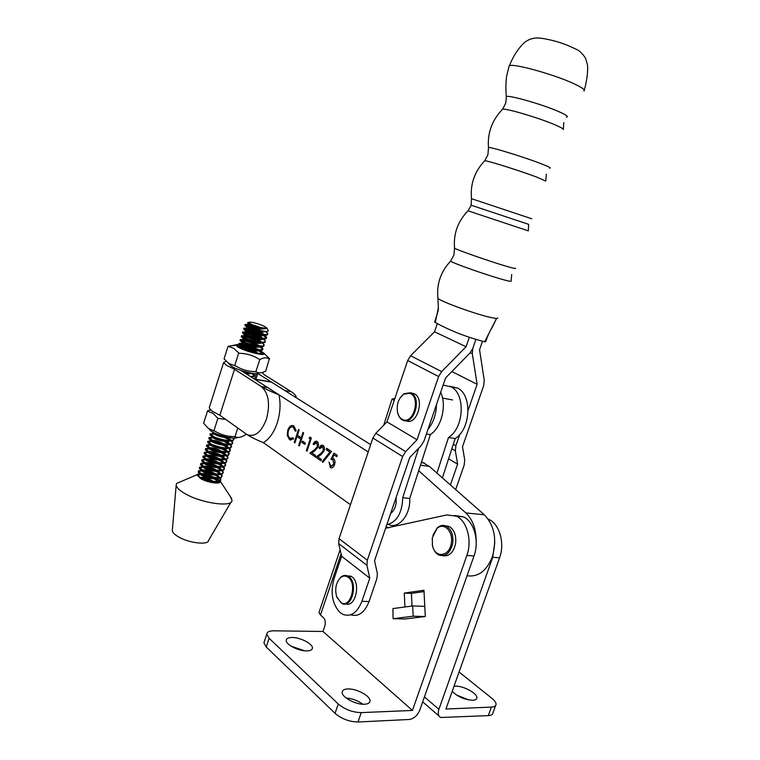 <?xml version="1.0" encoding="UTF-8"?>
<svg xmlns="http://www.w3.org/2000/svg" width="760" height="760" viewBox="0 0 760 760"><rect width="100%" height="100%" fill="white"/><g stroke="black" fill="none" stroke-linecap="round" stroke-linejoin="round"><path stroke-width="1.14" d="M347.577 576.897C345.192 575.548 342.845 575.804 340.527 577.676C335.967 582.502 334.675 588.819 336.651 596.628L340.746 602.461C350.654 609.577 357.931 582.407 347.577 576.897M337.734 581.314L340.841 577.144C343.016 575.367 345.258 574.978 347.567 575.975L348.213 576.317C358.53 581.714 352.231 608.978 341.933 603.544L336.974 597.503M346.959 575.728L351.31 576.479C361.276 581.619 355.86 607.962 345.676 603.886M209.323 429.305L210.871 430.825C216.581 435.404 235.353 440.04 237.291 437.38M207.546 410.865L203.614 423.263L208.306 428.308L213.873 430.901L217.882 418.342L213.066 413.354L207.879 411.274L207.546 410.865L210.349 409.783M213.873 430.901L214.671 431.015C220.6 434.682 227.097 436.553 234.184 436.639L235.325 436.791C237.49 437.855 240.084 437.627 243.076 436.107L245.052 435.233L245.556 433.675M234.916 436.962L237.766 428.089M225.673 419.416L217.882 418.342M369.787 578.17L341.63 556.244L334.039 578.721C330.239 592.904 332.234 604.172 340.043 612.531L343.111 614.469C351.063 617.053 357.323 612.664 361.883 601.312L369.787 578.17L366.918 565.269L367.327 560.206L402.629 456.513L405.64 451.582L417.041 439.764L438.634 376.542L441.655 371.602L466.099 346.731L469.091 338.01M341.63 556.244L338.675 543.609L339.036 538.669L372.903 438.026L375.82 433.257L386.973 421.876L417.041 439.764M386.973 421.876L407.673 360.534L410.609 355.756L434.52 331.797L466.099 346.731M434.52 331.797L437.351 323.437M470.269 352.716L472.292 353.675L472.853 348.27L475.808 339.691L472.853 348.27L469.88 353.134L445.588 377.938L424.061 440.838L421.078 445.721L409.754 457.51L374.547 560.661L377.359 573.543L376.931 578.54L369.056 601.559C364.61 612.655 358.463 617.063 350.607 614.792M455.667 489.592L464.18 465.082L464.721 460.037L462.507 446.709L483.683 385.624L484.253 380.361L479.541 349.79L482.486 341.259M472.292 353.675L477.118 384.294L468.103 410.352M451.849 371.545L477.118 384.294M459.781 434.425L455.876 445.702L455.344 450.822L457.615 464.17L450.404 484.956M448.599 458.802L457.615 464.17M432.288 537.89L432.449 545.281C434.71 558.505 449.492 557.089 451.298 543.144C453.549 531.364 443.707 521.702 436.867 528.618L432.288 537.89M432.915 535.211L437.237 527.848C440.173 525.293 443.232 524.751 446.395 526.243C451.459 529.492 453.568 535.211 452.713 543.39C450.233 553.194 445.588 557.061 438.757 555C435.641 553.327 433.561 550.221 432.506 545.67L432.269 544.293M445.084 525.711L449.255 526.509C454.328 529.748 456.437 535.458 455.582 543.628C453.492 552.51 449.293 556.548 442.985 555.721M228.057 362.909L231.458 366.187C237.861 370.566 258.286 375.697 258.162 372.923M228.048 346.294L224.057 358.872L228.921 363.517L234.678 365.665L238.735 352.916L233.748 348.346L228.048 346.294L235.685 345.22M238.839 344.233L235.6 344.869L237.614 346.864C244.52 351.348 266.238 356.687 264.28 353.466L260.034 350.502M250.116 346.721L239.761 344.327M234.678 365.665L235.476 365.788C241.423 369.55 247.95 371.498 255.065 371.63L256.196 371.839C258.571 373.359 261.44 373.245 264.812 371.507L265.658 371.308L269.287 358.986C266.902 357.314 263.872 357.456 260.195 359.394L259.065 359.185C253.156 355.414 246.63 353.447 239.466 353.295L238.735 352.916M266.057 355.328L269.686 358.824M255.797 371.963L259.882 359.271M259.825 350.502L263.084 352.897C263.34 353.695 262.038 353.932 259.198 353.58C252.643 353.087 237.842 347.633 237.737 345.686L239.238 344.85M240.758 344.869L251.598 347.282M248.843 348.555L250.078 349.125C243.951 347.026 240.103 346.18 238.545 346.608M238.488 345.002L240.122 345.382M262.884 352.583L260.281 350.835M258.733 353.533L250.078 349.125M456.266 694.878L468.74 699.941M453.995 686.308L455.487 686.166C463.144 685.7 477.394 693.357 476.9 697.737C476.815 699.285 475.409 700.131 472.691 700.274C464.388 699.675 457.567 696.692 452.219 691.306M346.17 698.022C352.269 698.516 357.846 700.587 362.881 704.235M347.89 688.94C356.469 688.465 370.548 696.036 370.025 700.929C369.882 702.943 368.03 704.045 364.467 704.244C355.86 704.843 341.525 697.091 342.161 692.265C342.332 690.203 344.242 689.101 347.89 688.94M291.042 646.133L304.741 650.826M292.135 637.507C300.295 637.374 312.901 643.881 312.426 648.033C312.265 649.895 310.346 650.855 306.679 650.921C298.49 651.139 285.665 644.489 286.226 640.385C286.425 638.495 288.392 637.535 292.135 637.507M341.069 553.878L320.463 615.03L323.409 617.586C325.29 619.647 325.774 622.44 324.843 625.964L322.981 631.475L412.452 710.438L466.858 555.446C472.359 540.635 467.105 521.179 456.579 516.221L446.937 514.919L385.615 528.219M393.091 618.697L413.155 616.208L412.651 605.957L392.91 608.589L393.091 618.697L405.213 618.982L425.315 616.512L423.956 590.235L404.272 593.104L404.918 606.993M322.981 631.475L273.78 630.819C269.353 630.828 267.017 631.94 266.779 634.153L269.106 638.286L338.257 703.978C344.926 709.507 352.592 712.386 361.238 712.614L412.452 710.438M454.888 515.47L463.666 516.933C474.212 521.873 479.493 541.234 474.002 555.968L419.767 710.135C417.411 715.597 413.915 718.722 409.279 719.482L357.998 721.99C349.353 721.8 341.696 718.913 335.055 713.345L338.257 703.978M495.567 705.631L493.022 712.671C492.926 714.438 491.359 715.426 488.338 715.616L440.752 717.497C438.254 716.148 437.627 713.412 438.9 709.317L492.708 557.308L494.817 542.336M488.119 519.052L489.031 519.479C499.624 524.352 505.01 543.352 499.576 557.802L445.94 709.023L491.406 707.085C494.428 706.914 495.986 705.954 496.071 704.216C496.023 702.534 494.684 700.615 492.033 698.459L459.068 672.001M269.106 638.286L266.219 646.969L335.055 713.345M320.463 615.03L318.934 612.636L319.162 611.952M424.023 591.575L411.407 593.399L412.024 606.043M386.166 526.623L388.616 527.953M266.219 646.969L263.91 642.789L264.366 641.421M412.651 605.957L424.792 606.356M413.155 616.208L425.315 616.512M411.407 593.399L404.272 593.104M583.965 91.086C585.399 89.993 582.169 87.599 574.275 83.885C554.724 74.594 513 63.023 509.409 65.759L508.915 66.842M566.39 117.144C568.879 116.812 566.409 114.997 558.989 111.71C541.889 104.101 506.084 94.05 506.359 96.834L506.388 97.194M471.181 205.209L467.998 210.805L528.295 230.869L528.684 224.361L471.171 205.228M497.867 317.889L496.479 318.592L492.128 327.636C489.981 330.762 487.815 335.483 485.63 341.81L484.661 341.772L496.479 318.592L488.537 316.996C471.171 312.712 437.836 300.267 437.912 298.176L437.912 298.176C436.468 284.078 440.686 271.748 450.566 261.174L450.946 260.709M437.874 297.958L438.368 307.828L435.262 322.468C450.186 330.714 466.649 337.145 484.661 341.772M435.262 322.468L434.568 322.059C437.409 314.041 438.681 309.291 438.368 307.828M396.197 497.211L396.084 503.376C395.248 507.993 393.404 511.433 390.573 513.693M216.039 474.677L219.934 477.536M220.343 478.04L220.884 479.493C221.245 483.018 207.584 481.422 200.83 477.878L197.21 474.914L197.885 474.107L199.965 473.851M220.172 481.166L220.229 481.536C220.695 484.548 207.613 482.657 200.802 478.676L197.144 475.114L197.885 474.107L199.671 473.66M200.802 478.676C208.601 481.954 214.947 482.875 219.839 481.412L220.666 480.187L219.716 478.23M219.174 477.679L213.968 474.42M244.929 325.118L248.852 327.36L262.447 331.008L249.08 326.638L245.09 324.606C246.316 323.874 251.55 325.327 260.794 328.966M265.544 331.398L267.776 333.573C268.517 335.948 254.961 333.327 247.855 330.476L243.874 328.424C242.924 326.981 256.025 330.562 262.789 334.286L262.894 334.334M243.713 328.928L247.627 331.198C254.267 333.849 267.007 336.481 267.491 334.58M264.366 335.207L266.551 337.373C267.292 339.777 253.726 337.183 246.63 334.315L242.659 332.234C241.718 330.771 254.819 334.324 261.582 338.058L261.829 338.19M242.497 332.738L246.401 335.036C253.013 337.697 265.705 340.309 266.266 338.399M266.285 337.915L263.492 335.512M263.235 339.036L265.335 341.173C266.057 343.606 252.491 341.041 245.404 338.152L241.442 336.043C240.511 334.552 253.622 338.077 260.376 341.829L260.747 342.038M241.281 336.547L245.176 338.874C251.759 341.534 264.413 344.128 265.031 342.209M262.105 342.865L264.109 344.964C264.831 347.434 251.266 344.897 244.188 341.99L240.226 339.853C239.305 338.323 252.424 341.82 259.16 345.591L259.673 345.876M240.075 340.347L243.96 342.703C250.505 345.373 263.112 347.947 263.805 346.028M260.965 346.683L262.894 348.755C263.606 351.253 250.03 348.745 242.962 345.819L239.02 343.662C238.108 342.104 251.227 345.572 257.953 349.353L258.58 349.714M238.868 344.147L242.734 346.531C249.251 349.21 261.82 351.756 262.58 349.837M262.637 349.305L259.948 346.883M261.526 352.099L261.449 353.257M261.421 353.096L258.372 350.426M239.324 347.139C244.33 347.88 250.135 349.866 256.747 353.115L257.032 353.276M243.523 371.25L241.252 370.642M243.323 371.972L252.244 373.331M253.108 373.464L254.4 375.202C254.381 376.115 252.985 376.504 250.22 376.39M251.37 377.122L253.992 376.418L254.4 375.202M254.153 375.782L251.731 373.322M251.778 377.102L252.681 377.967M211.185 431.034L214.909 433.732L226.185 437.038M233.795 438.121L233.957 438.805C234.422 442.006 220.789 440.135 213.94 436.781L210.216 434.065L214.254 433.428M210.121 434.387L210.083 435.024L213.712 437.484C222.043 440.857 228.541 441.835 233.215 440.42L233.957 438.805M233.738 439.441L233.101 438.102M225.853 436.981L231.458 440.391M231.999 440.942L232.769 442.519C233.215 445.749 219.583 443.906 212.743 440.534L209.028 437.798L212.905 437.095M208.934 438.102L208.895 438.776L212.515 441.237C220.799 444.609 227.287 445.578 231.999 444.163L232.769 442.519M232.541 443.156L231.239 441.094M230.508 440.477L221.806 436.126M224.922 440.781L230.299 444.125M230.831 444.666L231.572 446.234C232.018 449.492 218.376 447.668 211.546 444.286L207.841 441.522L211.09 440.724M207.746 441.826L207.718 442.519L211.318 444.99C219.554 448.352 226.043 449.322 230.784 447.906L231.572 446.234M231.353 446.87L230.09 444.818M229.377 444.22L221.321 440.059M223.982 444.581L229.149 447.849M229.672 448.39L230.384 449.939C230.812 453.226 217.179 451.43 210.349 448.029L206.663 445.246L209.855 444.419M206.568 445.541L206.539 446.262L210.13 448.733C218.31 452.095 224.789 453.065 229.558 451.639L230.384 449.939M230.156 450.585L228.94 448.542M228.247 447.953L220.704 443.954M223.022 448.362L228 451.573M228.504 452.105L229.197 453.644C229.615 456.959 215.973 455.192 209.161 451.772L205.475 448.96L208.63 448.105M205.38 449.255L205.361 450.005L208.934 452.476C217.075 455.838 223.544 456.798 228.342 455.373L229.197 453.644M228.969 454.29L227.781 452.266M227.116 451.677L219.991 447.811M222.062 452.143L226.85 455.287M227.335 455.82L228 457.349C228.418 460.693 214.776 458.954 207.964 455.515L204.288 452.675L207.394 451.791M204.202 452.96L204.193 453.739L207.736 456.209C215.831 459.572 222.3 460.531 227.126 459.097L228 457.349M227.781 457.995L226.632 455.99M225.986 455.401L219.222 451.659M221.075 455.914L225.701 459.002M226.166 459.534L226.812 461.044C227.221 464.426 213.57 462.707 206.777 459.249L203.11 456.389L206.331 455.487M203.024 456.665L203.015 457.482L206.549 459.952C214.595 463.305 221.055 464.265 225.91 462.821L226.812 461.044M226.594 461.7L225.482 459.705M224.855 459.125L218.414 455.477M220.086 459.676L224.542 462.716M225.007 463.239L225.625 464.74C226.024 468.151 212.373 466.45 205.58 462.983L201.923 460.104L205.038 459.163M201.837 460.37L201.846 461.215L205.361 463.676C213.361 467.039 219.802 467.998 224.694 466.545L225.625 464.74M225.406 465.395L224.333 463.41M223.715 462.84L217.569 459.287M219.089 463.438L223.392 466.431M223.839 466.944L224.438 468.435C224.827 471.865 211.175 470.202 204.392 466.706L200.744 463.809L203.766 462.83M200.659 464.075L200.668 464.94L204.164 467.409C212.125 470.763 218.566 471.722 223.478 470.269L224.219 469.129L223.174 467.124M222.585 466.555L216.704 463.087M218.082 467.191L222.243 470.136M222.67 470.649L223.259 472.122C223.63 475.589 209.978 473.945 203.205 470.44L199.566 467.514L202.493 466.507M199.481 467.77L199.5 468.673L202.977 471.133C210.891 474.487 217.322 475.437 222.262 473.983L223.259 472.122M223.031 472.786L222.024 470.829M221.445 470.269L215.811 466.877M217.065 470.934L221.084 473.831M221.511 474.344L222.072 475.808C222.433 479.303 208.781 477.688 202.017 474.164L198.388 471.209L201.229 470.183M198.303 471.466L198.332 472.397L201.789 474.858C209.655 478.211 216.077 479.161 221.046 477.698L222.072 475.808M221.853 476.472L220.875 474.525M220.314 473.974L214.899 470.649M258.124 328.652C252.215 326.42 248.035 325.213 245.565 325.042M260.528 333.972C253.346 330.885 247.94 329.175 244.311 328.842M259.569 337.858C252.273 334.685 246.762 332.947 243.057 332.642M258.59 341.734C251.19 338.485 245.594 336.718 241.803 336.442M257.602 345.61C250.097 342.266 244.416 340.48 240.568 340.233M256.604 349.467C249.005 346.056 243.248 344.242 239.324 344.033M254.344 352.716L241.3 348.222M214.396 434.169L210.273 434.255M216.144 437.703L221.426 439.327M213.132 437.855L209.076 437.978M214.482 441.275L220.827 443.222M211.879 441.531L207.888 441.702M212.914 444.875L220.134 447.089M210.625 445.217L206.701 445.417M211.394 448.495L219.374 450.936M209.38 448.894L205.513 449.131M209.921 452.115L218.566 454.765M208.145 452.57L204.326 452.846M208.487 455.753L217.73 458.574M206.919 456.247L203.138 456.551M207.071 459.391L216.866 462.374M205.694 459.923L201.951 460.256M205.684 463.03L215.982 466.165M204.468 463.6L200.773 463.961M204.316 466.678L215.07 469.946M210.966 469.072L207.803 468.103M203.262 467.267L199.585 467.656M202.958 470.316L214.149 473.717M210.567 473.005L205.931 471.589M202.046 470.934L198.407 471.361M249.432 326.762C257.184 328.976 262.817 329.517 266.351 328.387L266.874 327.988L263.777 325.992C255.616 322.791 250.515 321.594 248.482 322.401L251.522 324.397L260.005 327.36L251.133 324.757L247.523 322.895L248.14 322.572M230.973 502.198L208.611 540.332C208.534 545.575 187.739 542.963 177.517 536.294C174.211 534.214 172.472 532.304 172.302 530.594L172.358 529.948M230.517 496.831L232.028 500.412C232.465 507.747 200.336 503.091 184.328 493.221C179.18 490.133 176.463 487.407 176.187 485.041L176.586 483.426L182.219 481.033M217.445 478.496L219.991 480.757M200.298 477.612L212.249 481.232M213.978 482.144L215.374 483.008M218.034 481.374L213.028 478.183M209.978 476.881L204.259 475.133M200.839 474.601L197.23 475.048M213.807 482.856L212.068 481.935M209.285 480.709L202.682 478.705M215.013 478.41L218.785 481.232M219.184 481.735L219.593 482.486M219.136 482.695L218.566 481.916M201.618 473.964L213.208 477.479M201.486 473.613L216.21 477.784M266.351 328.387L260.005 327.36M268.08 330.267L268.251 330.847C267.909 331.55 265.981 331.607 262.447 331.008M263.615 328.054C256.756 327.047 251.797 325.726 248.729 324.092L248.13 323.399M265.249 331.379L265.173 331.398C264.309 333.374 248.71 329.213 247.503 327.902L247.399 327.693C247.513 326.895 260.699 331.17 263.473 334.029M264.081 335.188L263.948 335.217C263.007 337.212 247.409 333.032 246.278 331.712L246.173 331.502C246.249 330.657 259.521 334.941 262.267 337.829M262.798 339.017L262.713 339.026C261.706 341.031 246.116 336.851 245.052 335.521L244.958 335.322C244.986 334.419 258.343 338.713 261.07 341.639M261.516 342.836L261.488 342.845C260.404 344.859 244.815 340.67 243.827 339.321L247.665 339.767M250.097 340.537L256.215 343.073M260.252 346.655C259.065 348.669 243.513 344.47 242.611 343.121L245.632 343.33M259.017 350.474C257.697 352.478 242.212 348.279 241.385 346.911L243.894 346.969M251.674 373.245C250.781 373.891 248.767 373.958 245.613 373.435M230.802 437.313C227.848 439.242 214.139 435.337 213.75 433.504L210.244 433.837M227.952 437.427L230.232 440.325M229.254 441.199C225.71 442.766 212.971 439.014 212.562 437.247L209.066 437.551M226.613 441.019L228.618 442.766L229.035 444.058M228.019 444.942C224.418 446.49 211.821 442.776 211.384 440.99L211.346 440.724M212.296 440.325C215.308 440.344 219.193 441.512 223.962 443.84M225.53 444.78L227.42 446.443L227.839 447.792M226.774 448.685C223.126 450.205 210.681 446.538 210.197 444.724L210.159 444.438M224.447 448.542L226.214 450.119L226.641 451.526M225.53 452.418C221.834 453.919 209.532 450.291 209.019 448.447L208.145 447.678M209.779 447.754C212.885 447.678 216.932 448.894 221.91 451.383M223.355 452.295L225.007 453.796L225.445 455.249M224.295 456.152C220.552 457.634 208.392 454.043 207.841 452.181L206.995 451.44M208.525 451.469C211.669 451.345 215.792 452.57 220.875 455.154M222.262 456.048L224.248 458.974M223.05 459.885C219.26 461.339 207.252 457.786 206.663 455.905L205.865 455.212M207.28 455.173C210.463 455.002 214.652 456.247 219.839 458.916M221.16 459.791L222.604 461.139L223.05 462.697M221.815 463.619C217.977 465.044 206.102 461.529 205.485 459.629L204.725 458.974M206.045 458.888C209.256 458.66 213.512 459.923 218.785 462.669M223.278 466.45L221.398 464.797L221.853 466.421M220.581 467.343C216.695 468.749 204.962 465.272 204.307 463.353L203.585 462.726M204.81 462.593C208.059 462.317 212.363 463.59 217.73 466.421M222.138 470.155L220.2 468.454L220.656 470.136M219.336 471.067C215.412 472.454 203.822 469.005 203.129 467.067L202.454 466.488M203.575 466.298C206.853 465.975 211.223 467.257 216.676 470.174M220.989 473.851L219.004 472.112L219.469 473.851M218.101 474.781C214.139 476.149 202.682 472.748 201.951 470.791L201.324 470.24M202.35 470.003C205.656 469.623 210.073 470.924 215.612 473.908M219.849 477.555L217.806 475.769L218.272 477.555M216.857 478.496C212.857 479.845 201.542 476.472 200.782 474.506L200.193 473.993M201.134 473.708C204.459 473.271 208.924 474.582 214.538 477.651M218.709 481.241L216.6 479.417L217.075 481.27M199.918 477.413C203.262 476.919 207.774 478.24 213.465 481.384M443.137 385.092L451.126 386.84C465.737 393.889 464.103 428.041 448.505 437.494L455.183 438.548C470.782 429.153 472.378 395.171 457.748 388.132L450.205 386.356M448.505 437.494L436.933 473.1M442.387 477.888L455.183 438.548M426.398 434.007L430.35 434.625C441.56 427.414 446.956 405.356 440.676 392.264M428.013 429.295C433.428 422.56 436.24 414.342 436.449 404.633M442.548 398.069L446.072 398.743M394.193 400.463L390.269 412.101M386.812 524.723C396.853 522.072 402.154 513.067 402.724 497.714L418.674 448.219M394.81 398.639L392.094 398.943L394.012 400.358M388.464 524.428C398.392 529.701 410.79 514.833 409.716 498.484L430.35 434.625M402.724 497.714L409.716 498.484M409.801 393.291L403.655 394.165C398.459 398.392 396.416 404.415 397.527 412.214C398.411 415.957 400.159 418.409 402.762 419.587C413.582 424.773 421.078 396.834 409.801 393.291M399.76 398.401L403.997 393.68L410.428 392.758L411.416 393.224C422.094 398.544 413.744 425.505 403.066 420.27L402.325 419.909C399.988 418.522 398.401 416.072 397.584 412.566L397.433 411.796M411.236 392.91L414.447 393.794C425.134 399.104 416.793 425.999 406.106 420.774M476.168 540.778C476.045 528.684 472.577 519.384 465.785 512.895L418.693 470.715M467.048 575.738C478.087 577.296 486.495 571.054 492.261 557.033C497.183 539.619 494.532 525.549 484.31 514.814L429.295 466.365L421.572 461.795M370.671 444.666L271.672 382.233L268.698 381.577M326.183 449.616L326.638 448.238L331.512 451.487L322.791 462.441L322.373 461.453L329.849 452.067L326.183 449.616L326.828 448.372M316.625 442.805L313.832 444.666L313.148 444.201C314.07 441.788 315.305 440.828 316.863 441.322L317.11 441.465C318.469 442.595 318.81 444.438 318.136 446.975L315.001 450.68L311.923 452.903L315.485 455.344L315.039 456.703L309.842 453.131L314.611 449.692L317.404 446.614L316.844 442.833L316.141 442.586M302.014 442.443L302.461 441.104L305.339 443.051L304.893 444.391L302.014 442.443L302.651 441.227M293.911 426.008L296.21 430.844L295.383 431.233L293.17 427.148C291.213 426.379 289.636 427.538 288.439 430.606C287.527 434.169 288.021 436.715 289.911 438.244L293.208 437.874L293.531 439.033L289.484 439.574L287.242 435.28L287.822 430.084C289.256 426.351 291.156 424.916 293.512 425.78L293.911 426.008M368.21 451.953L254.353 379.05M209.446 407.141L209.2 407.901L211.812 410.989L219.858 415.235L247.171 434.701C254.99 437.351 261.421 432.145 266.466 419.064C270.38 403.864 268.622 392.996 261.212 386.479C265.734 389.167 271.643 391.941 278.939 394.782C280.839 403.769 280.269 413.136 277.238 422.892C273.97 432.478 269.353 439.061 263.397 442.643L350.464 504.706M294.253 442.443L298.499 429.476L299.165 429.913L297.416 435.242L301.207 437.798L302.964 432.449L303.639 432.896L299.354 445.94L298.69 445.483L300.77 439.137L296.979 436.572L294.909 442.89L294.253 442.443L298.69 429.599M309.073 438.168L309.956 437.114L311.363 438.055L307.021 451.202L306.346 450.737L310.232 438.947L309.073 438.168L310.118 437.219M322.582 446.785L319.76 448.656L319.067 448.181C319.988 445.759 321.242 444.79 322.82 445.293L323.076 445.445C324.453 446.595 324.805 448.438 324.121 450.993L320.957 454.717L317.832 456.95L321.452 459.42L320.995 460.788L315.733 457.178L320.549 453.72L323.38 450.632L322.81 446.823L322.088 446.566M333.972 453.131L337.269 455.325L336.803 456.722L334.067 454.888L332.462 458.147L333.488 458.527C334.998 459.838 335.35 461.88 334.542 464.654C333.545 467.305 332.187 468.312 330.467 467.685L329.004 462.042L330.885 466.279L333.839 464.113L332.899 459.819L330.904 459.325L333.972 453.131M295.592 431.138L293.436 427.3M293.654 427.338L292.543 426.92M291.08 438.691L293.255 438.035M290.89 440.116L289.484 439.574M289.702 439.603L287.242 435.28M287.46 435.318L287.822 430.084M288.04 430.112C289.151 427.034 290.719 425.505 292.742 425.505M303.164 432.582L301.207 437.798M299.383 445.835L298.69 445.483M298.908 445.512L300.77 439.137M300.988 439.166L296.979 436.572M304.931 444.296L302.242 442.472M307.059 451.098L306.346 450.737M306.574 450.765L310.232 438.947M310.46 438.976L309.291 438.197M313.87 444.572L313.148 444.201M313.376 444.229L316.426 441.17M315.067 456.599L309.842 453.131M310.061 453.169L314.611 449.692M314.83 449.72L317.404 446.614M317.632 446.642L316.844 442.833M319.798 448.561L319.067 448.181M319.295 448.219L322.373 445.141M321.034 460.683L315.733 457.178M315.951 457.206L320.549 453.72M320.777 453.748L323.38 450.632M323.608 450.661L322.81 446.823M322.924 462.26L322.373 461.453M322.591 461.481L329.849 452.067M330.068 452.095L326.41 449.644M336.841 456.617L334.067 454.888M331.293 467.923L330.163 467.505M330.391 467.533L329.203 462.184M331.464 466.431L333.839 464.113M334.067 464.141L332.899 459.819M333.127 459.847L331.683 459.382M331.141 459.325L334.153 453.255M226.223 361.199L223.611 362.51L226.357 365.265L234.517 369.284L261.212 386.479L267.738 387.6L240.825 370.367M255.892 379.325L257.773 373.464L284.858 390.545L291.175 391.637L263.995 374.585L262.371 372.514M219.858 415.235L234.517 369.284M263.397 442.643C256.187 439.745 250.353 436.838 245.917 433.931L247.171 434.701C254.99 437.351 261.421 432.145 266.466 419.064C270.38 403.864 268.622 392.996 261.212 386.479L267.738 387.6L278.939 394.782M296.172 397.68L284.858 390.545L291.175 391.637C294.262 393.68 295.877 395.38 296.02 396.729L296.172 397.68M338.675 543.609L366.918 565.269M339.036 538.669L367.327 560.206M372.903 438.026L402.629 456.513M375.82 433.257L405.64 451.582M407.673 360.534L438.634 376.542M410.609 355.756L441.655 371.602M361.883 601.312L369.056 601.559M453.34 444.229L455.876 445.702M451.858 448.789L455.344 450.822M361.238 712.614L357.998 721.99M474.002 555.968L466.858 555.446M488.338 715.616L491.406 707.085M492.708 557.308L499.576 557.802M424.422 696.901L438.9 709.317M563.331 129.589C563.502 128.849 560.652 127.224 554.8 124.725C539.419 118.104 507.509 108.576 502.702 109.117L501.885 109.934M549.471 168.131C551.76 168.255 549.1 166.839 541.5 163.865C523.925 156.968 487.958 146.005 488.49 147.649L488.509 147.81M545.775 181.108L536.911 177.166C521.065 171.161 488.803 160.968 484.823 160.683L484.433 161.072M531.819 218.794L471.494 198.692L471.133 205.2M515.147 268.147C516.648 269.059 513.674 268.423 506.217 266.228C488.68 261.079 454.271 248.985 454.546 248.092C453.321 233.814 457.805 221.388 467.998 210.805L468.027 210.776M511.689 274.493L511.119 281.172C511.413 281.741 508.288 281.095 501.733 279.243C485.231 274.598 452.988 263.188 450.566 261.174L453.929 255.084L454.537 247.998M465.785 512.895L484.31 514.814M420.479 465.177L429.295 466.365M254.685 379.249L271.672 382.233M256.234 373.654L254.543 379.088M340.527 577.676L340.841 577.144M347.567 575.975L350.664 576.137M452.561 399.95L442.558 398.088M210.625 410.039L209.009 410.381M446.395 526.243L449.255 526.509M436.867 528.618L437.237 527.848M235.6 344.869L228.38 346.455M264.28 353.466L269.106 358.549M476.9 697.737L476.463 698.962M370.025 700.929L369.502 702.43M312.426 648.033L312.027 649.23M489.031 519.479L488.376 519.413M387.856 527.611L385.88 527.44M463.666 516.933L456.579 516.221M422.674 701.869L439.033 716.015M340.109 549.765L318.934 612.636M263.91 642.789L266.779 634.153M509.409 65.759C513.114 56.335 518.044 48.668 524.2 42.75C528.903 38.931 534.403 37.411 540.692 38.161C553.052 39.938 564.604 43.52 575.348 48.906C579.006 50.207 582.426 53.342 585.599 58.33L587.309 64.21C588.373 68.362 587.014 81.462 584.231 90.088M471.494 198.692C470.117 184.205 474.563 171.532 484.823 160.683L487.958 154.584L488.49 147.649C487.331 132.876 492.062 120.032 502.702 109.117L505.799 102.951L506.359 96.834C505.353 88.065 506.198 76.494 507.062 74.432L509.171 65.882M563.293 129.314L563.815 122.559M545.756 180.975L546.336 174.173M220.884 479.493L220.666 480.187M264.109 344.964L263.881 345.676M262.894 348.755L262.666 349.467M224.438 468.435L224.219 469.129M245.09 324.606L244.862 325.318M243.874 328.424L243.647 329.137M242.659 332.234L242.43 332.947M241.442 336.043L241.214 336.765M240.226 339.853L239.998 340.575M239.02 343.662L238.792 344.375M210.216 434.065L209.998 434.767M209.028 437.798L208.81 438.491M207.841 441.522L207.623 442.215M206.663 445.236L206.435 445.94M205.475 448.96L205.257 449.654M204.288 452.675L204.07 453.368M203.11 456.389L202.891 457.083M201.923 460.104L201.704 460.798M200.744 463.809L200.526 464.502M199.566 467.514L199.348 468.207M198.388 471.209L198.17 471.903M248.482 322.401L247.523 322.895M220.21 481.127L231.686 498.608M220.229 481.536L220.058 482.077M197.277 474.63L176.586 483.426M172.302 530.594L176.187 485.041M266.874 327.988L268.242 330.562M245.176 324.729L248.729 324.092M267.662 333.25L265.791 331.417M243.951 328.538L247.503 327.902M266.437 337.022L264.584 335.217M242.725 332.348L246.278 331.712M265.202 340.803L263.406 339.045M241.499 336.148L245.052 335.521M263.976 344.565L262.228 342.865M240.274 339.948L243.827 339.321M262.751 348.337L261.05 346.683M239.058 343.748L242.611 343.121M239.495 347.244L241.385 346.911M254.172 374.594L252.966 373.445M252.339 377.748L251.674 377.112M231.296 440.41L229.824 439.08M230.147 444.144L228.618 442.766M207.888 441.256L211.128 440.762M229.007 447.868L227.42 446.443M206.71 444.961L209.921 444.476M227.857 451.592L226.214 450.119M205.532 448.666L208.715 448.181M226.708 455.316L225.007 453.796M204.355 452.361L207.508 451.896M225.568 459.03L223.801 457.472M203.177 456.057L206.302 455.591M224.418 462.745L222.604 461.139M202.008 459.752L205.095 459.296M200.839 463.438L204.003 462.973M199.671 467.124L202.768 466.678M198.502 470.81L201.542 470.373M197.334 474.487L200.307 474.059M209.285 443.906L210.197 444.724M210.425 440.135L211.384 440.99M211.575 436.363L212.562 437.247M212.724 432.582L213.75 433.504M239.59 345.078L241.319 346.74M240.777 341.249L242.535 342.94M241.965 337.411L243.741 339.131M243.152 333.573L244.958 335.322M244.349 329.735L246.173 331.502M245.537 325.888L247.399 327.693M451.126 386.84L457.748 388.132M383.733 425.182L392.094 398.943M403.655 394.165L403.997 393.68M411.416 393.224L414.447 393.794M421.306 462.631L424.536 463.068M254.391 379.059L271.329 382.042M209.2 407.901L223.611 362.51M296.4 397.822L296.02 396.729"/></g></svg>
